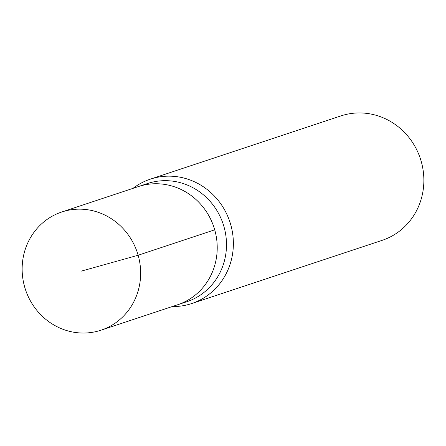<?xml version="1.0" encoding="UTF-8"?>
<svg xmlns="http://www.w3.org/2000/svg" width="446" height="446" viewBox="0 0 446 446"><rect width="100%" height="100%" fill="white"/><g stroke="black" fill="none" stroke-linecap="round" stroke-linejoin="round"><path stroke-width="0.67" d="M98.454 330.977A62.267 58.911 71.6 0 1 25.054 288.306A62.267 58.911 71.6 0 1 61.782 211.995A62.267 58.911 71.6 0 1 64.341 211.214A62.267 58.911 71.6 0 1 137.742 253.885A62.267 58.911 71.6 0 1 101.013 330.196A62.267 58.911 71.6 0 1 98.454 330.977M140.914 185.804A62.267 58.911 -108.4 0 0 138.355 186.584A62.267 58.911 71.6 0 1 140.914 185.804A62.267 58.911 71.6 0 1 214.314 228.475A62.267 58.911 71.6 0 1 177.586 304.78A62.267 58.911 -108.4 0 0 214.314 228.475A62.267 58.911 -108.4 0 0 140.914 185.804M175.027 305.56A62.267 58.911 71.6 0 0 177.586 304.78L186.852 301.708A62.267 58.911 -108.4 0 0 223.585 225.397A62.267 58.911 -108.4 0 0 150.185 182.726A62.267 58.911 -108.4 0 0 147.626 183.507L61.782 211.995M133.008 188.357A65.545 62.011 71.6 0 1 150.352 179.147A65.545 62.011 71.6 0 1 153.045 178.328A65.545 62.011 71.6 0 1 230.309 223.24A65.545 62.011 71.6 0 1 191.646 303.57A65.545 62.011 71.6 0 1 188.953 304.389A65.545 62.011 71.6 0 1 172.234 306.558M191.646 303.57L382.138 240.349A65.545 62.011 -108.4 0 0 420.801 160.019A65.545 62.011 -108.4 0 0 343.537 115.107A65.545 62.011 -108.4 0 0 340.844 115.927L150.352 179.147M81.401 271.096L138.143 255.24L214.716 229.824M177.586 304.78L101.013 330.196"/></g></svg>
